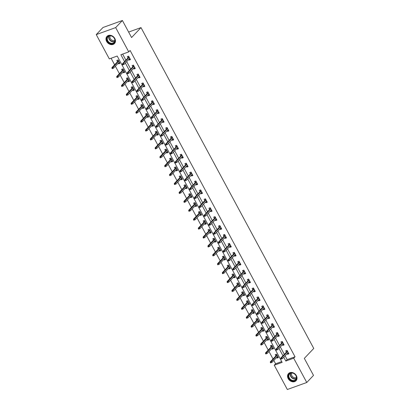 <?xml version="1.0" encoding="UTF-8"?>
<svg xmlns="http://www.w3.org/2000/svg" width="410" height="410" viewBox="0 0 410 410"><rect width="100%" height="100%" fill="white"/><g stroke="black" fill="none" stroke-linecap="round" stroke-linejoin="round"><path stroke-width="0.61" d="M114.82 38.478A5.192 4.197 43.5 0 1 114.492 43.532A5.192 4.197 43.5 0 1 106.631 41.43A5.192 4.197 43.5 0 1 106.959 36.382A5.192 4.197 43.5 0 1 114.82 38.478M296.379 375.662A5.192 4.197 43.5 0 1 296.046 380.716A5.192 4.197 43.5 0 1 288.184 378.614A5.192 4.197 43.5 0 1 288.517 373.566A5.192 4.197 43.5 0 1 296.379 375.662M96.242 34.599L102.977 27.506L122.405 20.5L131.574 37.53L141.004 27.598L313.758 348.438L304.328 358.371L313.501 375.401L306.767 382.494L287.338 389.5L274.259 365.213L282.136 362.373L117.198 56.047L109.321 58.886L96.242 34.599L115.671 27.593L128.75 51.885L120.873 54.725L124.558 61.567M273.798 360.431L275.607 363.793L274.259 365.213M111.089 58.251L114.6 64.78M115.379 66.225L119.402 73.692M120.181 75.138L124.204 82.61M124.983 84.055L129.001 91.522M129.78 92.973L133.803 100.44M134.583 101.885L138.606 109.357M139.385 110.802L143.403 118.27M144.182 119.715L148.205 127.187M148.984 128.632L153.007 136.099M153.786 137.55L157.804 145.017M158.583 146.462L162.606 153.929M163.385 155.38L167.408 162.847M168.187 164.292L172.205 171.764M172.984 173.21L177.007 180.677M177.786 182.122L181.809 189.594M182.588 191.039L186.611 198.507M187.385 199.957L191.409 207.424M192.187 208.869L196.211 216.342M196.99 217.787L201.013 225.254M201.787 226.699L205.81 234.171M206.589 235.617L210.612 243.084M211.391 244.534L215.414 252.001M216.193 253.447L220.211 260.914M220.99 262.364L225.013 269.831M225.792 271.276L229.815 278.749M230.594 280.194L234.612 287.661M235.391 289.106L239.414 296.579M240.193 298.024L244.216 305.491M244.995 306.941L249.013 314.409M249.792 315.854L253.816 323.326M254.595 324.771L258.618 332.238M259.397 333.684L263.415 341.156M264.194 342.601L268.217 350.068M268.996 351.519L273.019 358.986M141.004 27.598L128.627 32.057M275.607 363.793L281.716 361.589M276.699 357.377L277.073 358.079L278.385 357.602L276.54 354.173L275.228 354.645L275.92 355.931M271.897 348.459L272.271 349.161L273.588 348.69L271.738 345.261L270.426 345.732L271.118 347.014M267.094 339.547L267.474 340.244L268.786 339.772L266.941 336.343L265.629 336.815L266.315 338.096M262.292 330.629L262.672 331.331L263.984 330.855L262.139 327.426L260.827 327.903L261.518 329.184M257.495 321.712L257.87 322.414L259.187 321.942L257.337 318.514L256.024 318.985L256.716 320.266M252.693 312.799L253.072 313.501L254.384 313.025L252.539 309.596L251.227 310.073L251.914 311.354M247.891 303.882L248.27 304.584L249.582 304.112L247.737 300.684L246.425 301.155L247.112 302.436M243.094 294.969L243.468 295.666L244.785 295.195L242.935 291.766L241.623 292.238L242.315 293.519M238.292 286.052L238.671 286.754L239.983 286.282L238.138 282.849L236.826 283.325L237.513 284.607M233.49 277.139L233.869 277.837L235.181 277.365L233.336 273.936L232.024 274.408L232.711 275.689M228.693 268.222L229.067 268.924L230.384 268.447L228.534 265.019L227.222 265.495L227.914 266.777M223.891 259.304L224.27 260.007L225.582 259.535L223.737 256.106L222.425 256.578L223.112 257.859M219.089 250.392L219.468 251.094L220.78 250.618L218.935 247.189L217.623 247.66L218.31 248.947M214.292 241.475L214.666 242.177L215.983 241.705L214.133 238.277L212.821 238.748L213.513 240.029M209.489 232.562L209.869 233.259L211.181 232.788L209.336 229.359L208.024 229.831L208.71 231.112M204.687 223.645L205.067 224.347L206.379 223.87L204.534 220.442L203.222 220.918L203.908 222.199M199.89 214.727L200.264 215.429L201.582 214.958L199.731 211.529L198.419 212.001L199.111 213.282M195.088 205.815L195.467 206.517L196.779 206.04L194.934 202.612L193.623 203.088L194.309 204.37M190.286 196.897L190.665 197.599L191.977 197.128L190.132 193.699L188.82 194.171L189.507 195.452M185.489 187.985L185.863 188.682L187.18 188.21L185.33 184.782L184.018 185.253L184.71 186.535M180.687 179.067L181.066 179.77L182.378 179.298L180.533 175.864L179.221 176.341L179.908 177.622M175.885 170.155L176.264 170.852L177.576 170.381L175.731 166.952L174.419 167.423L175.106 168.705M171.088 161.238L171.462 161.94L172.779 161.463L170.929 158.034L169.617 158.511L170.309 159.792M166.286 152.32L166.665 153.022L167.977 152.551L166.132 149.122L164.815 149.594L165.507 150.875M161.484 143.408L161.863 144.11L163.175 143.633L161.33 140.205L160.018 140.676L160.705 141.962M156.687 134.49L157.061 135.192L158.378 134.721L156.528 131.292L155.216 131.764L155.908 133.045M151.885 125.578L152.264 126.275L153.576 125.803L151.731 122.375L150.414 122.846L151.105 124.127M147.082 116.66L147.462 117.362L148.774 116.886L146.929 113.457L145.617 113.934L146.303 115.215M142.285 107.743L142.66 108.445L143.977 107.973L142.126 104.545L140.814 105.016L141.506 106.298M137.483 98.83L137.862 99.533L139.174 99.056L137.329 95.627L136.012 96.104L136.704 97.385M132.681 89.913L133.06 90.615L134.372 90.144L132.527 86.715L131.215 87.186L131.902 88.468M127.884 81.001L128.258 81.698L129.575 81.226L127.725 77.797L126.413 78.269L127.105 79.55M123.082 72.083L123.461 72.785L124.773 72.314L122.928 68.88L121.611 69.357L122.303 70.638M118.28 63.171L118.659 63.868L119.971 63.396L118.126 59.968L116.814 60.439L117.501 61.72M285.099 355.803L287.159 359.626L295.036 356.787L130.098 50.466L128.75 51.885M122.641 54.084L125.906 60.147M126.685 61.597L130.708 69.064M131.482 70.51L135.505 77.977M136.284 79.427L140.307 86.894M141.086 88.34L145.109 95.812M145.888 97.257L149.906 104.724M150.685 106.169L154.708 113.642M155.487 115.087L159.51 122.554M160.289 124.004L164.308 131.472M165.087 132.917L169.11 140.389M169.889 141.834L173.912 149.301M174.691 150.747L178.709 158.219M179.488 159.664L183.511 167.131M184.29 168.582L188.313 176.049M189.092 177.494L193.11 184.961M193.889 186.412L197.912 193.879M198.691 195.324L202.714 202.796M203.493 204.241L207.511 211.709M208.29 213.154L212.313 220.626M213.092 222.071L217.115 229.538M217.894 230.989L221.912 238.456M222.691 239.901L226.715 247.373M227.494 248.819L231.517 256.286M232.296 257.731L236.314 265.203M237.093 266.649L241.116 274.116M241.895 275.566L245.918 283.033M246.697 284.478L250.715 291.946M251.494 293.396L255.517 300.863M256.296 302.308L260.319 309.781M261.098 311.226L265.116 318.693M265.895 320.138L269.918 327.611M270.697 329.056L274.72 336.523M275.499 337.973L279.517 345.44M280.296 346.886L284.32 354.358M287.2 353.589L287.574 354.291L288.891 353.815L287.041 350.386L285.729 350.863L286.421 352.144M282.398 344.672L282.777 345.374L284.089 344.902L282.244 341.474L280.927 341.945L281.619 343.226M277.596 335.759L277.975 336.461L279.287 335.985L277.442 332.556L276.13 333.033L276.817 334.314M272.799 326.842L273.173 327.544L274.49 327.072L272.64 323.644L271.328 324.115L272.02 325.396M267.996 317.929L268.376 318.626L269.688 318.155L267.843 314.726L266.526 315.198L267.217 316.479M263.194 309.012L263.574 309.714L264.886 309.237L263.041 305.809L261.729 306.285L262.415 307.567M258.397 300.099L258.772 300.796L260.089 300.325L258.238 296.896L256.926 297.368L257.618 298.649M253.595 291.182L253.974 291.884L255.286 291.407L253.441 287.979L252.124 288.455L252.816 289.737M248.793 282.264L249.172 282.967L250.484 282.495L248.639 279.066L247.327 279.538L248.014 280.819M243.996 273.352L244.37 274.054L245.687 273.578L243.837 270.149L242.525 270.62L243.217 271.902M239.194 264.435L239.573 265.137L240.885 264.665L239.04 261.237L237.723 261.708L238.415 262.989M234.392 255.522L234.771 256.219L236.083 255.748L234.238 252.319L232.926 252.791L233.613 254.072M229.595 246.605L229.969 247.307L231.286 246.83L229.436 243.402L228.124 243.878L228.816 245.159M224.793 237.687L225.172 238.389L226.484 237.918L224.639 234.489L223.322 234.961L224.014 236.242M219.991 228.775L220.37 229.477L221.682 229L219.837 225.572L218.525 226.048L219.212 227.33M215.194 219.857L215.568 220.559L216.885 220.088L215.035 216.659L213.723 217.131L214.415 218.412M210.391 210.945L210.771 211.642L212.083 211.171L210.238 207.742L208.921 208.213L209.612 209.495M205.589 202.027L205.969 202.73L207.281 202.253L205.436 198.824L204.124 199.301L204.81 200.582M200.792 193.115L201.166 193.812L202.478 193.341L200.633 189.912L199.321 190.383L200.013 191.665M195.99 184.198L196.369 184.9L197.681 184.423L195.836 180.994L194.519 181.471L195.211 182.752M191.188 175.28L191.567 175.982L192.879 175.511L191.034 172.082L189.722 172.554L190.409 173.835M186.391 166.368L186.765 167.07L188.077 166.593L186.232 163.165L184.92 163.636L185.612 164.917M181.589 157.45L181.968 158.152L183.28 157.681L181.435 154.252L180.118 154.724L180.81 156.005M176.787 148.538L177.166 149.235L178.478 148.763L176.633 145.335L175.321 145.806L176.008 147.087M171.99 139.62L172.364 140.322L173.676 139.846L171.831 136.417L170.519 136.894L171.211 138.175M167.188 130.703L167.567 131.405L168.879 130.933L167.034 127.505L165.717 127.976L166.409 129.258M162.386 121.79L162.765 122.493L164.077 122.016L162.232 118.587L160.92 119.064L161.607 120.345M157.589 112.873L157.963 113.575L159.275 113.104L157.43 109.675L156.118 110.146L156.81 111.428M152.786 103.961L153.166 104.658L154.478 104.186L152.633 100.757L151.316 101.229L152.007 102.51M147.984 95.043L148.364 95.745L149.676 95.269L147.831 91.84L146.519 92.317L147.205 93.598M143.187 86.131L143.561 86.828L144.873 86.356L143.028 82.928L141.716 83.399L142.408 84.68M138.385 77.213L138.764 77.915L140.076 77.439L138.232 74.01L136.914 74.487L137.606 75.768M133.583 68.296L133.962 68.998L135.274 68.526L133.429 65.098L132.117 65.569L132.804 66.85M128.786 59.383L129.16 60.085L130.472 59.609L128.627 56.18L127.315 56.652L128.007 57.933M122.405 20.5L115.671 27.593M295.036 356.787L293.688 358.207L306.767 382.494M283.751 357.223L285.811 361.046L293.688 358.207M125.337 63.012L129.36 70.484M130.139 71.929L134.157 79.396M134.936 80.847L138.959 88.314M139.738 89.759L143.761 97.231M144.54 98.677L148.558 106.144M149.337 107.589L153.361 115.061M154.139 116.507L158.163 123.974M158.942 125.424L162.96 132.891M163.739 134.337L167.762 141.804M168.541 143.254L172.564 150.721M173.343 152.166L177.361 159.639M178.14 161.084L182.163 168.551M182.942 169.996L186.965 177.468M187.744 178.914L191.762 186.381M192.541 187.831L196.564 195.298M197.343 196.744L201.366 204.216M202.145 205.661L206.163 213.128M206.942 214.573L210.965 222.046M211.744 223.491L215.768 230.958M216.547 232.408L220.565 239.876M221.344 241.321L225.367 248.788M226.146 250.238L230.169 257.705M230.948 259.151L234.966 266.623M235.745 268.068L239.768 275.535M240.547 276.981L244.57 284.453M245.349 285.898L249.367 293.365M250.146 294.816L254.169 302.283M254.948 303.728L258.971 311.2M259.75 312.645L263.768 320.113M264.547 321.558L268.57 329.03M269.349 330.475L273.373 337.942M274.152 339.393L278.17 346.86M278.949 348.305L282.972 355.772M287.159 359.626L285.811 361.046M288.579 353.236L287.574 354.291M278.072 357.023L277.073 358.079M273.275 348.105L272.271 349.161M283.776 344.323L282.777 345.374M268.473 339.193L267.474 340.244M278.974 335.406L277.975 336.461M263.671 330.276L262.672 331.331M274.177 326.488L273.173 327.544M258.874 321.363L257.87 322.414M269.375 317.576L268.376 318.626M254.072 312.446L253.072 313.501M264.573 308.658L263.574 309.714M249.27 303.528L248.27 304.584M259.776 299.746L258.772 300.796M244.473 294.616L243.468 295.666M254.974 290.828L253.974 291.884M239.671 285.698L238.671 286.754M250.172 281.911L249.172 282.967M234.868 276.786L233.869 277.837M245.375 272.998L244.37 274.054M230.071 267.868L229.067 268.924M240.573 264.081L239.573 265.137M225.269 258.956L224.27 260.007M235.77 255.169L234.771 256.219M220.467 250.038L219.468 251.094M230.973 246.251L229.969 247.307M215.67 241.121L214.666 242.177M226.171 237.339L225.172 238.389M210.868 232.209L209.869 233.259M221.369 228.421L220.37 229.477M206.066 223.291L205.067 224.347M216.572 219.504L215.568 220.559M201.269 214.379L200.264 215.429M211.77 210.591L210.771 211.642M196.467 205.461L195.467 206.517M206.968 201.674L205.969 202.73M191.665 196.544L190.665 197.599M202.171 192.761L201.166 193.812M186.868 187.631L185.863 188.682M197.369 183.844L196.369 184.9M182.066 178.714L181.066 179.77M192.567 174.926L191.567 175.982M177.263 169.801L176.264 170.852M187.765 166.014L186.765 167.07M172.466 160.884L171.462 161.94M182.968 157.097L181.968 158.152M167.664 151.972L166.665 153.022M178.165 148.184L177.166 149.235M162.862 143.054L161.863 144.11M173.363 139.267L172.364 140.322M158.065 134.137L157.061 135.192M168.566 130.354L167.567 131.405M153.263 125.224L152.264 126.275M163.764 121.437L162.765 122.493M148.461 116.307L147.462 117.362M158.962 112.519L157.963 113.575M143.664 107.394L142.66 108.445M154.165 103.607L153.166 104.658M138.862 98.477L137.862 99.533M149.363 94.689L148.364 95.745M134.06 89.559L133.06 90.615M144.561 85.777L143.561 86.828M129.263 80.647L128.258 81.698M139.764 76.86L138.764 77.915M124.461 71.73L123.461 72.785M134.962 67.942L133.962 68.998M119.658 62.817L118.659 63.868M130.16 59.03L129.16 60.085M287.948 352.8L288.168 353.215L288.502 353.097M286.713 350.509L287.015 351.073L287.348 350.955M287.482 351.206L287.015 351.073L287.169 351.355M287.215 351.303L280.845 358.017L281.788 357.679L287.646 351.508M281.352 358.35L280.824 358.54L281.132 359.109L281.66 358.919L281.352 358.35L281.788 357.679L282.341 358.704L288.199 352.533M281.66 358.919L281.132 359.109M280.845 358.017L280.824 358.54M278 356.885L277.667 357.002L277.447 356.587M276.668 355.142L276.212 354.291M276.981 354.993L276.514 354.86L276.842 354.737M270.323 362.327L270.631 362.896L271.159 362.707L270.851 362.138L270.323 362.327L270.344 361.804L271.287 361.461L271.84 362.491L277.698 356.321M271.159 362.707L270.631 362.896M270.851 362.138L277.145 355.291M270.344 361.804L276.714 355.091M288.927 374.212A4.495 3.634 43.5 0 1 294.529 373.879A4.495 3.634 43.5 0 1 296.066 379.614A4.495 3.634 43.5 0 1 290.464 379.947A4.495 3.634 43.5 0 1 288.927 374.212M295.938 379.27A4.161 3.367 -136.5 0 0 294.734 374.14A4.161 3.367 -136.5 0 0 289.614 373.905A4.161 3.367 -136.5 0 0 289.327 374.268A4.161 3.367 -136.5 0 0 290.526 379.404A4.161 3.367 -136.5 0 0 295.651 379.634A4.161 3.367 -136.5 0 0 295.938 379.27M288.901 373.218A5.156 4.172 -136.5 0 0 288.758 373.361A5.156 4.172 -136.5 0 0 288.399 373.812A5.156 4.172 -136.5 0 0 289.89 380.178A5.156 4.172 -136.5 0 0 296.24 380.465A5.156 4.172 -136.5 0 0 296.374 380.311M296.435 377.425A3.275 2.65 43.5 0 1 292.648 376.754A3.275 2.65 43.5 0 1 291.776 373.008M114.487 38.453A4.495 3.634 43.5 0 1 113.022 43.588A4.495 3.634 43.5 0 1 107.399 41.005A4.495 3.634 43.5 0 1 108.865 35.87A4.495 3.634 43.5 0 1 114.487 38.453M107.794 40.769A4.161 3.367 -136.5 0 0 114.093 42.45A4.161 3.367 -136.5 0 0 114.359 38.402A4.161 3.367 -136.5 0 0 108.061 36.721A4.161 3.367 -136.5 0 0 107.794 40.769M114.877 40.241A3.275 2.65 43.5 0 1 110.331 38.581A3.275 2.65 43.5 0 1 110.223 35.824M107.343 36.034A5.156 4.172 -136.5 0 0 107.2 36.177A5.156 4.172 -136.5 0 0 106.872 41.195A5.156 4.172 -136.5 0 0 114.682 43.281A5.156 4.172 -136.5 0 0 114.82 43.127M283.146 343.882L283.371 344.297L283.699 344.18M281.911 341.591L282.218 342.155L282.546 342.037M282.685 342.294L282.218 342.155L282.367 342.437M282.413 342.391L276.043 349.1L276.991 348.761L282.844 342.591M276.55 349.433L276.027 349.622L276.335 350.196L276.858 350.007L276.55 349.433L276.991 348.761L277.544 349.791L283.397 343.621M276.858 350.007L276.335 350.196M276.043 349.1L276.027 349.622M278.349 334.97L278.569 335.385L278.902 335.267M277.114 332.674L277.416 333.243L277.744 333.125M277.883 333.376L277.416 333.243L277.57 333.525M277.611 333.473L271.241 340.187L272.189 339.844L278.041 333.673M271.753 340.52L271.225 340.71L271.533 341.279L272.061 341.089L271.753 340.52L272.189 339.844L272.742 340.874L278.6 334.704M272.061 341.089L271.533 341.279M271.241 340.187L271.225 340.71M273.198 347.967L272.87 348.085L272.645 347.67M271.866 346.224L271.41 345.379M272.184 346.081L271.712 345.943L272.045 345.825M265.526 353.41L265.834 353.984L266.356 353.794L266.049 353.22L265.526 353.41L265.542 352.887L266.485 352.549L267.038 353.574L272.896 347.408M266.356 353.794L265.834 353.984M266.049 353.22L272.342 346.378M265.542 352.887L271.912 346.178M268.396 339.049L268.068 339.172L267.843 338.757M267.064 337.307L266.608 336.461M267.382 337.163L266.915 337.03L267.243 336.907M260.724 344.492L261.032 345.066L261.554 344.877L261.247 344.308L260.724 344.492L260.739 343.975L261.688 343.631L262.241 344.661L268.094 338.491M261.554 344.877L261.032 345.066M261.247 344.308L267.54 337.461M260.739 343.975L267.11 337.261M273.547 326.053L273.767 326.468L274.1 326.35M272.312 323.762L272.614 324.325L272.947 324.207M273.08 324.464L272.614 324.325L272.768 324.607M272.814 324.561L266.444 331.27L267.387 330.931L273.244 324.761M266.951 331.603L266.423 331.792L266.731 332.366L267.258 332.177L266.951 331.603L267.387 330.931L267.94 331.962L273.798 325.791M267.258 332.177L266.731 332.366M266.444 331.27L266.423 331.792M268.745 317.14L268.97 317.555L269.298 317.437M267.51 314.844L267.817 315.413L268.145 315.29M268.284 315.546L267.817 315.413L267.966 315.69M268.012 315.644L261.641 322.357L262.59 322.014L268.442 315.843M262.149 322.69L261.626 322.88L261.934 323.449L262.456 323.259L262.149 322.69L262.59 322.014L263.143 323.044L268.996 316.874M262.456 323.259L261.934 323.449M261.641 322.357L261.626 322.88M263.948 308.223L264.168 308.638L264.501 308.52M262.713 305.932L263.015 306.495L263.343 306.378M263.481 306.629L263.015 306.495L263.169 306.777M263.21 306.726L256.839 313.44L257.787 313.102L263.64 306.931M257.352 313.773L256.824 313.963L257.132 314.531L257.659 314.347L257.352 313.773L257.787 313.102L258.341 314.127L264.199 307.956M257.659 314.347L257.132 314.531M256.839 313.44L256.824 313.963M263.599 330.137L263.266 330.255L263.046 329.84M262.267 328.395L261.811 327.549M262.579 328.246L262.113 328.113L262.441 327.995M255.922 335.58L256.229 336.149L256.757 335.959L256.45 335.39L255.922 335.58L255.942 335.057L256.885 334.719L257.439 335.744L263.297 329.573M256.757 335.959L256.229 336.149M256.45 335.39L262.743 328.548M255.942 335.057L262.313 328.343M258.797 321.22L258.469 321.343L258.244 320.928M257.465 319.477L257.008 318.631M257.782 319.334L257.311 319.195L257.644 319.077M251.125 326.662L251.432 327.236L251.955 327.047L251.648 326.473L251.125 326.662L251.14 326.14L252.083 325.801L252.637 326.832L258.495 320.661M251.955 327.047L251.432 327.236M251.648 326.473L257.941 319.631M251.14 326.14L257.511 319.431M253.995 312.307L253.667 312.425L253.441 312.01M252.662 310.565L252.206 309.714M252.98 310.416L252.514 310.283L252.842 310.165M246.323 317.75L246.63 318.319L247.153 318.129L246.846 317.56L246.323 317.75L246.338 317.227L247.286 316.884L247.84 317.914L253.693 311.743M247.153 318.129L246.63 318.319M246.846 317.56L253.139 310.718M246.338 317.227L252.709 310.513M249.198 303.39L248.865 303.508L248.644 303.092M247.865 301.647L247.409 300.802M248.178 301.504L247.712 301.365L248.04 301.247M241.521 308.832L241.828 309.406L242.356 309.217L242.049 308.643L241.521 308.832L241.541 308.31L242.484 307.971L243.038 309.002L248.896 302.831M242.356 309.217L241.828 309.406M242.049 308.643L248.342 301.801M241.541 308.31L247.912 301.601M244.396 294.477L244.068 294.595L243.842 294.18M243.063 292.73L242.607 291.884M243.381 292.586L242.91 292.453L243.243 292.33M236.724 299.92L237.031 300.489L237.554 300.299L237.246 299.731L236.724 299.92L236.739 299.397L237.682 299.054L238.236 300.084L244.093 293.914M237.554 300.299L237.031 300.489M237.246 299.731L243.54 292.883M236.739 299.397L243.109 292.684M239.594 285.56L239.266 285.678L239.04 285.263M238.261 283.817L237.805 282.972M238.579 283.674L238.113 283.535L238.441 283.418M231.922 291.003L232.229 291.571L232.752 291.387L232.444 290.813L231.922 291.003L231.937 290.48L232.885 290.142L233.439 291.167L239.291 285.001M232.752 291.387L232.229 291.571M232.444 290.813L238.738 283.971M231.937 290.48L238.307 283.771M234.797 276.642L234.464 276.765L234.243 276.35M233.464 274.9L233.008 274.054M233.777 274.756L233.31 274.618L233.638 274.5M227.119 282.085L227.427 282.659L227.955 282.469L227.647 281.895L227.119 282.085L227.14 281.567L228.083 281.224L228.636 282.254L234.494 276.084M227.955 282.469L227.427 282.659M227.647 281.895L233.941 275.054M227.14 281.567L233.51 274.854M229.995 267.73L229.667 267.848L229.441 267.433M228.662 265.987L228.206 265.142M228.98 265.839L228.508 265.706L228.841 265.588M222.322 273.173L222.63 273.742L223.153 273.552L222.845 272.983L222.322 273.173L222.338 272.65L223.281 272.312L223.834 273.337L229.692 267.166M223.153 273.552L222.63 273.742M222.845 272.983L229.139 266.141M222.338 272.65L228.708 265.936M225.192 258.812L224.864 258.93L224.639 258.515M223.86 257.07L223.404 256.224M224.178 256.926L223.711 256.788L224.039 256.67M217.52 264.255L217.828 264.829L218.351 264.64L218.043 264.066L217.52 264.255L217.536 263.733L218.484 263.394L219.037 264.424L224.89 258.254M218.351 264.64L217.828 264.829M218.043 264.066L224.337 257.224M217.536 263.733L223.906 257.024M220.395 249.9L220.062 250.018L219.842 249.603M219.063 248.158L218.607 247.307M219.376 248.009L218.909 247.876L219.237 247.753M212.718 255.343L213.026 255.912L213.554 255.722L213.246 255.153L212.718 255.343L212.739 254.82L213.682 254.477L214.235 255.507L220.093 249.336M213.554 255.722L213.026 255.912M213.246 255.153L219.54 248.306M212.739 254.82L219.109 248.106M215.593 240.983L215.265 241.1L215.04 240.685M214.261 239.24L213.805 238.394M214.579 239.097L214.107 238.958L214.44 238.84M207.921 246.425L208.229 246.999L208.751 246.81L208.444 246.236L207.921 246.425L207.937 245.903L208.88 245.564L209.433 246.589L215.291 240.424M208.751 246.81L208.229 246.999M208.444 246.236L214.737 239.394M207.937 245.903L214.307 239.194M210.791 232.065L210.463 232.188L210.238 231.773M209.459 230.323L209.003 229.477M209.776 230.179L209.31 230.046L209.638 229.923M203.119 237.508L203.427 238.082L203.949 237.892L203.642 237.323L203.119 237.508L203.135 236.99L204.083 236.647L204.636 237.677L210.489 231.506M203.949 237.892L203.427 238.082M203.642 237.323L209.935 230.476M203.135 236.99L209.505 230.276M205.994 223.153L205.661 223.271L205.441 222.855M204.662 221.41L204.206 220.565M204.974 221.262L204.508 221.128L204.836 221.01M198.317 228.595L198.624 229.164L199.152 228.975L198.845 228.406L198.317 228.595L198.337 228.073L199.28 227.734L199.834 228.759L205.692 222.589M199.152 228.975L198.624 229.164M198.845 228.406L205.138 221.564M198.337 228.073L204.708 221.359M201.192 214.235L200.864 214.358L200.639 213.943M199.86 212.493L199.403 211.647M200.177 212.349L199.706 212.211L200.039 212.093M193.52 219.678L193.827 220.252L194.35 220.062L194.043 219.488L193.52 219.678L193.535 219.155L194.478 218.817L195.032 219.847L200.89 213.677M194.35 220.062L193.827 220.252M194.043 219.488L200.336 212.647M193.535 219.155L199.906 212.447M196.39 205.323L196.062 205.441L195.836 205.026M195.058 203.58L194.601 202.73M195.375 203.432L194.909 203.298L195.237 203.181M188.718 210.766L189.025 211.334L189.548 211.145L189.241 210.576L188.718 210.766L188.733 210.243L189.681 209.899L190.235 210.93L196.088 204.759M189.548 211.145L189.025 211.334M189.241 210.576L195.534 203.734M188.733 210.243L195.104 203.529M191.593 196.405L191.26 196.523L191.039 196.108M190.26 194.663L189.804 193.817M190.573 194.519L190.107 194.381L190.435 194.263M183.916 201.848L184.223 202.422L184.751 202.232L184.444 201.659L183.916 201.848L183.931 201.325L184.879 200.987L185.433 202.017L191.291 195.847M184.751 202.232L184.223 202.422M184.444 201.659L190.737 194.817M183.931 201.325L190.307 194.617M186.791 187.493L186.463 187.611L186.237 187.196M185.458 185.745L185.002 184.9M185.776 185.602L185.305 185.469L185.638 185.346M179.119 192.936L179.426 193.505L179.949 193.315L179.641 192.746L179.119 192.936L179.134 192.413L180.077 192.07L180.631 193.1L186.488 186.929M179.949 193.315L179.426 193.505M179.641 192.746L185.935 185.899M179.134 192.413L185.504 185.699M181.989 178.575L181.661 178.693L181.435 178.278M180.656 176.833L180.2 175.987M180.974 176.689L180.508 176.551L180.836 176.433M174.317 184.018L174.624 184.587L175.147 184.403L174.839 183.829L174.317 184.018L174.332 183.495L175.28 183.157L175.834 184.182L181.686 178.017M175.147 184.403L174.624 184.587M174.839 183.829L181.133 176.987M174.332 183.495L180.702 176.787M177.192 169.658L176.859 169.781L176.638 169.366M175.859 167.915L175.403 167.07M176.172 167.772L175.705 167.634L176.034 167.516M169.514 175.101L169.822 175.675L170.35 175.485L170.042 174.911L169.514 175.101L169.53 174.583L170.478 174.24L171.031 175.27L176.889 169.099M170.35 175.485L169.822 175.675M170.042 174.911L176.336 168.069M169.53 174.583L175.905 167.869M259.146 299.31L259.366 299.725L259.699 299.602M257.91 297.014L258.213 297.578L258.546 297.46M258.679 297.716L258.213 297.578L258.367 297.86M258.413 297.814L252.042 304.527L252.985 304.184L258.843 298.014M252.55 304.856L252.022 305.045L252.329 305.619L252.857 305.43L252.55 304.856L252.985 304.184L253.539 305.214L259.397 299.044M252.857 305.43L252.329 305.619M252.042 304.527L252.022 305.045M254.343 290.393L254.569 290.808L254.897 290.69M253.108 288.097L253.416 288.666L253.744 288.548M253.882 288.799L253.416 288.666L253.564 288.947M253.611 288.896L247.24 295.61L248.188 295.267L254.041 289.101M247.748 295.943L247.225 296.133L247.532 296.702L248.055 296.512L247.748 295.943L248.188 295.267L248.742 296.297L254.595 290.126M248.055 296.512L247.532 296.702M247.24 295.61L247.225 296.133M249.546 281.475L249.767 281.89L250.095 281.772M248.311 279.184L248.614 279.748L248.942 279.63M249.08 279.886L248.614 279.748L248.767 280.03M248.808 279.984L242.438 286.692L243.386 286.354L249.239 280.184M242.951 287.026L242.423 287.215L242.73 287.789L243.258 287.6L242.951 287.026L243.386 286.354L243.94 287.384L249.798 281.214M243.258 287.6L242.73 287.789M242.438 286.692L242.423 287.215M244.744 272.563L244.965 272.978L245.298 272.86M243.509 270.267L243.812 270.836L244.145 270.713M244.278 270.969L243.812 270.836L243.965 271.118M244.011 271.066L237.641 277.78L238.584 277.437L244.442 271.266M238.148 278.113L237.621 278.303L237.928 278.872L238.456 278.682L238.148 278.113L238.584 277.437L239.138 278.467L244.995 272.296M238.456 278.682L237.928 278.872M237.641 277.78L237.621 278.303M239.942 263.645L240.168 264.06L240.496 263.943M238.707 261.354L239.015 261.918L239.343 261.8M239.481 262.057L239.015 261.918L239.163 262.2M239.209 262.154L232.839 268.863L233.787 268.524L239.64 262.354M233.346 269.196L232.824 269.385L233.131 269.959L233.654 269.77L233.346 269.196L233.787 268.524L234.341 269.549L240.193 263.384M233.654 269.77L233.131 269.959M232.839 268.863L232.824 269.385M235.14 254.733L235.366 255.148L235.694 255.025M233.91 252.437L234.212 253.001L234.54 252.883M234.679 253.139L234.212 253.001L234.366 253.283M234.407 253.236L228.037 259.95L228.985 259.607L234.838 253.436M228.549 260.278L228.021 260.468L228.329 261.042L228.857 260.852L228.549 260.278L228.985 259.607L229.538 260.637L235.396 254.466M228.857 260.852L228.329 261.042M228.037 259.95L228.021 260.468M230.343 245.815L230.563 246.231L230.897 246.113M229.108 243.525L229.41 244.088L229.743 243.97M229.877 244.222L229.41 244.088L229.564 244.37M229.61 244.319L223.24 251.033L224.183 250.695L230.041 244.524M223.747 251.366L223.219 251.555L223.527 252.124L224.055 251.935L223.747 251.366L224.183 250.695L224.736 251.719L230.594 245.549M224.055 251.935L223.527 252.124M223.24 251.033L223.219 251.555M225.541 236.898L225.766 237.313L226.094 237.195M224.306 234.607L224.613 235.171L224.941 235.053M225.08 235.309L224.613 235.171L224.762 235.453M224.808 235.407L218.438 242.115L219.386 241.777L225.239 235.606M218.945 242.448L218.422 242.638L218.73 243.212L219.253 243.022L218.945 242.448L219.386 241.777L219.939 242.807L225.792 236.637M219.253 243.022L218.73 243.212M218.438 242.115L218.422 242.638M220.739 227.986L220.964 228.401L221.292 228.283M219.509 225.69L219.811 226.258L220.139 226.141M220.278 226.392L219.811 226.258L219.965 226.54M220.006 226.489L213.636 233.203L214.584 232.859L220.436 226.689M214.148 233.536L213.62 233.726L213.928 234.294L214.456 234.105L214.148 233.536L214.584 232.859L215.137 233.89L220.995 227.719M214.456 234.105L213.928 234.294M213.636 233.203L213.62 233.726M215.942 219.068L216.162 219.483L216.495 219.365M214.707 216.777L215.009 217.341L215.342 217.223M215.475 217.479L215.009 217.341L215.163 217.623M215.209 217.577L208.839 224.285L209.782 223.947L215.639 217.777M209.346 224.618L208.818 224.808L209.126 225.382L209.653 225.192L209.346 224.618L209.782 223.947L210.335 224.977L216.193 218.807M209.653 225.192L209.126 225.382M208.839 224.285L208.818 224.808M211.14 210.156L211.365 210.571L211.693 210.453M209.905 207.86L210.212 208.429L210.54 208.306M210.678 208.562L210.212 208.429L210.361 208.705M210.407 208.659L204.036 215.373L204.985 215.03L210.837 208.859M204.544 215.706L204.021 215.896L204.329 216.465L204.851 216.275L204.544 215.706L204.985 215.03L205.538 216.06L211.391 209.889M204.851 216.275L204.329 216.465M204.036 215.373L204.021 215.896M206.338 201.238L206.563 201.653L206.891 201.535M205.108 198.947L205.41 199.511L205.738 199.393M205.876 199.644L205.41 199.511L205.559 199.793M205.605 199.742L199.234 206.455L200.183 206.117L206.035 199.947M199.747 206.789L199.219 206.978L199.526 207.547L200.054 207.363L199.747 206.789L200.183 206.117L200.736 207.142L206.594 200.972M200.054 207.363L199.526 207.547M199.234 206.455L199.219 206.978M201.541 192.326L201.761 192.741L202.094 192.618M200.305 190.03L200.608 190.594L200.941 190.476M201.074 190.732L200.608 190.594L200.762 190.875M200.808 190.829L194.437 197.543L195.38 197.2L201.238 191.029M194.945 197.871L194.417 198.061L194.724 198.635L195.252 198.445L194.945 197.871L195.38 197.2L195.934 198.23L201.792 192.059M195.252 198.445L194.724 198.635M194.437 197.543L194.417 198.061M196.738 183.408L196.964 183.823L197.292 183.706M195.503 181.112L195.811 181.681L196.139 181.563M196.277 181.814L195.811 181.681L195.959 181.963M196.006 181.912L189.635 188.626L190.578 188.282L196.436 182.117M190.143 188.959L189.62 189.148L189.927 189.717L190.45 189.528L190.143 188.959L190.578 188.282L191.137 189.312L196.99 183.142M190.45 189.528L189.927 189.717M189.635 188.626L189.62 189.148M191.936 174.491L192.162 174.906L192.49 174.788M190.706 172.2L191.009 172.764L191.337 172.646M191.475 172.902L191.009 172.764L191.157 173.046M191.203 172.999L184.833 179.708L185.781 179.37L191.634 173.199M185.346 180.041L184.818 180.231L185.125 180.805L185.653 180.615L185.346 180.041L185.781 179.37L186.335 180.4L192.193 174.229M185.653 180.615L185.125 180.805M184.833 179.708L184.818 180.231M187.139 165.578L187.36 165.994L187.693 165.876M185.904 163.282L186.207 163.851L186.54 163.728M186.673 163.985L186.207 163.851L186.36 164.133M186.406 164.082L180.036 170.796L180.979 170.452L186.837 164.282M180.543 171.129L180.016 171.318L180.323 171.887L180.851 171.698L180.543 171.129L180.979 170.452L181.533 171.482L187.39 165.312M180.851 171.698L180.323 171.887M180.036 170.796L180.016 171.318M182.337 156.661L182.563 157.076L182.891 156.958M181.102 154.37L181.41 154.934L181.738 154.816M181.876 155.072L181.41 154.934L181.558 155.216M181.604 155.17L175.234 161.878L176.177 161.54L182.035 155.369M175.741 162.211L175.219 162.401L175.526 162.975L176.049 162.785L175.741 162.211L176.177 161.54L176.736 162.565L182.588 156.4M176.049 162.785L175.526 162.975M175.234 161.878L175.219 162.401M177.535 147.749L177.761 148.164L178.089 148.041M176.305 145.453L176.607 146.016L176.935 145.898M177.074 146.155L176.607 146.016L176.756 146.298M176.802 146.252L170.432 152.966L171.38 152.623L177.233 146.452M170.944 153.294L170.416 153.483L170.724 154.058L171.252 153.868L170.944 153.294L171.38 152.623L171.933 153.653L177.791 147.482M171.252 153.868L170.724 154.058M170.432 152.966L170.416 153.483M172.738 138.831L172.958 139.246L173.292 139.128M171.503 136.54L171.805 137.104L172.138 136.986M172.272 137.237L171.805 137.104L171.959 137.386M172.005 137.335L165.635 144.048L166.578 143.71L172.436 137.54M166.142 144.381L165.614 144.571L165.922 145.14L166.45 144.95L166.142 144.381L166.578 143.71L167.131 144.735L172.989 138.565M166.45 144.95L165.922 145.14M165.635 144.048L165.614 144.571M167.936 129.914L168.161 130.329L168.489 130.211M166.701 127.623L167.008 128.186L167.336 128.069M167.475 128.325L167.008 128.186L167.157 128.468M167.203 128.422L160.833 135.131L161.776 134.793L167.634 128.622M161.34 135.464L160.817 135.654L161.125 136.228L161.648 136.038L161.34 135.464L161.776 134.793L162.334 135.823L168.187 129.652M161.648 136.038L161.125 136.228M160.833 135.131L160.817 135.654M163.134 121.001L163.359 121.416L163.687 121.298M161.904 118.705L162.206 119.274L162.534 119.156M162.673 119.407L162.206 119.274L162.355 119.556M162.401 119.505L156.031 126.218L156.979 125.875L162.832 119.705M156.543 126.552L156.015 126.741L156.323 127.31L156.851 127.12L156.543 126.552L156.979 125.875L157.532 126.905L163.39 120.735M156.851 127.12L156.323 127.31M156.031 126.218L156.015 126.741M158.337 112.084L158.557 112.499L158.89 112.381M157.102 109.793L157.404 110.357L157.737 110.239M157.87 110.495L157.404 110.357L157.558 110.638M157.604 110.592L151.234 117.301L152.177 116.963L158.034 110.792M151.741 117.634L151.213 117.824L151.521 118.398L152.048 118.208L151.741 117.634L152.177 116.963L152.73 117.993L158.588 111.822M152.048 118.208L151.521 118.398M151.234 117.301L151.213 117.824M153.535 103.171L153.76 103.586L154.088 103.469M152.3 100.875L152.607 101.444L152.935 101.321M153.073 101.577L152.607 101.444L152.756 101.721M152.802 101.675L146.431 108.389L147.374 108.045L153.232 101.875M146.939 108.722L146.416 108.911L146.724 109.48L147.246 109.291L146.939 108.722L147.374 108.045L147.933 109.075L153.786 102.905M147.246 109.291L146.724 109.48M146.431 108.389L146.416 108.911M148.733 94.254L148.958 94.669L149.286 94.551M147.498 91.963L147.805 92.527L148.133 92.409M148.271 92.66L147.805 92.527L147.954 92.809M148 92.757L141.629 99.471L142.577 99.133L148.43 92.962M142.142 99.804L141.614 99.994L141.922 100.563L142.449 100.378L142.142 99.804L142.577 99.133L143.131 100.158L148.989 93.987M142.449 100.378L141.922 100.563M141.629 99.471L141.614 99.994M143.936 85.341L144.156 85.757L144.489 85.634M142.7 83.045L143.003 83.609L143.336 83.491M143.469 83.748L143.003 83.609L143.157 83.891M143.203 83.845L136.832 90.559L137.775 90.215L143.633 84.045M137.34 90.887L136.812 91.076L137.119 91.65L137.647 91.461L137.34 90.887L137.775 90.215L138.329 91.245L144.187 85.075M137.647 91.461L137.119 91.65M136.832 90.559L136.812 91.076M172.39 160.746L172.062 160.863L171.836 160.448M171.057 159.003L170.601 158.157M171.37 158.854L170.903 158.721L171.236 158.603M164.712 166.188L165.025 166.757L165.548 166.568L165.24 165.999L164.712 166.188L164.733 165.666L165.676 165.327L166.229 166.352L172.087 160.182M165.548 166.568L165.025 166.757M165.24 165.999L171.534 159.157M164.733 165.666L171.103 158.952M167.587 151.828L167.26 151.946L167.034 151.531M166.255 150.086L165.799 149.24M166.573 149.942L166.106 149.804L166.434 149.686M159.915 157.271L160.223 157.845L160.746 157.655L160.438 157.081L159.915 157.271L159.931 156.748L160.879 156.41L161.432 157.44L167.285 151.269M160.746 157.655L160.223 157.845M160.438 157.081L166.732 150.239M159.931 156.748L166.301 150.039M162.79 142.916L162.457 143.034L162.237 142.618M161.458 141.173L161.002 140.322M161.771 141.025L161.304 140.891L161.632 140.768M155.113 148.358L155.421 148.927L155.949 148.738L155.641 148.169L155.113 148.358L155.129 147.836L156.077 147.492L156.63 148.522L162.488 142.352M155.949 148.738L155.421 148.927M155.641 148.169L161.935 141.322M155.129 147.836L161.499 141.122M157.988 133.998L157.66 134.116L157.435 133.701M156.656 132.256L156.2 131.41M156.968 132.112L156.502 131.974L156.835 131.856M150.311 139.441L150.624 140.015L151.147 139.825L150.839 139.251L150.311 139.441L150.332 138.918L151.275 138.58L151.828 139.605L157.686 133.44M151.147 139.825L150.624 140.015M150.839 139.251L157.132 132.41M150.332 138.918L156.702 132.21M153.186 125.081L152.858 125.204L152.633 124.789M151.854 123.338L151.398 122.493M152.172 123.195L151.705 123.061L152.033 122.938M145.514 130.523L145.822 131.097L146.344 130.908L146.037 130.339L145.514 130.523L145.529 130.006L146.478 129.662L147.031 130.693L152.884 124.522M146.344 130.908L145.822 131.097M146.037 130.339L152.33 123.492M145.529 130.006L151.9 123.292M148.389 116.168L148.056 116.286L147.836 115.871M147.057 114.426L146.601 113.58M147.369 114.277L146.903 114.144L147.231 114.026M140.712 121.611L141.019 122.18L141.547 121.99L141.24 121.421L140.712 121.611L140.727 121.088L141.675 120.75L142.229 121.775L148.087 115.605M141.547 121.99L141.019 122.18M141.24 121.421L147.533 114.58M140.727 121.088L147.098 114.375M143.587 107.251L143.254 107.374L143.034 106.959M142.255 105.508L141.798 104.663M142.567 105.365L142.101 105.226L142.434 105.109M135.91 112.694L136.222 113.268L136.745 113.078L136.438 112.504L135.91 112.694L135.93 112.176L136.873 111.833L137.427 112.863L143.285 106.692M136.745 113.078L136.222 113.268M136.438 112.504L142.731 105.662M135.93 112.176L142.301 105.462M138.785 98.338L138.457 98.456L138.232 98.041M137.452 96.596L136.996 95.745M137.77 96.447L137.304 96.314L137.632 96.196M131.113 103.781L131.42 104.35L131.943 104.16L131.636 103.592L131.113 103.781L131.128 103.258L132.076 102.915L132.63 103.945L138.483 97.775M131.943 104.16L131.42 104.35M131.636 103.592L137.929 96.75M131.128 103.258L137.499 96.545M133.988 89.421L133.655 89.539L133.434 89.124M132.655 87.678L132.199 86.833M132.968 87.535L132.502 87.397L132.83 87.279M126.311 94.864L126.618 95.438L127.146 95.248L126.839 94.674L126.311 94.864L126.326 94.341L127.274 94.003L127.828 95.033L133.686 88.862M127.146 95.248L126.618 95.438M126.839 94.674L133.132 87.832M126.326 94.341L132.696 87.632M139.133 76.424L139.359 76.839L139.687 76.721M137.898 74.128L138.206 74.697L138.534 74.579M138.672 74.83L138.206 74.697L138.354 74.979M138.401 74.927L132.03 81.641L132.973 81.298L138.831 75.132M132.538 81.974L132.015 82.164L132.322 82.733L132.845 82.543L132.538 81.974L132.973 81.298L133.532 82.328L139.385 76.157M132.845 82.543L132.322 82.733M132.03 81.641L132.015 82.164M129.186 80.509L128.853 80.626L128.632 80.211M127.853 78.761L127.397 77.915M128.166 78.617L127.7 78.484L128.033 78.361M121.509 85.951L121.821 86.52L122.344 86.331L122.036 85.762L121.509 85.951L121.529 85.429L122.472 85.085L123.026 86.115L128.883 79.945M122.344 86.331L121.821 86.52M122.036 85.762L128.33 78.915M121.529 85.429L127.899 78.715M134.331 67.506L134.557 67.922L134.885 67.804M133.096 65.216L133.404 65.779L133.732 65.661M133.87 65.918L133.404 65.779L133.552 66.061M133.599 66.015L127.228 72.724L128.176 72.385L134.029 66.215M127.741 73.057L127.213 73.246L127.52 73.82L128.048 73.631L127.741 73.057L128.176 72.385L128.73 73.416L134.583 67.245M128.048 73.631L127.52 73.82M127.228 72.724L127.213 73.246M124.384 71.591L124.056 71.709L123.83 71.294M123.051 69.849L122.595 69.003M123.369 69.705L122.903 69.567L123.231 69.449M116.712 77.034L117.019 77.603L117.542 77.418L117.234 76.844L116.712 77.034L116.727 76.511L117.675 76.173L118.229 77.198L124.081 71.032M117.542 77.418L117.019 77.603M117.234 76.844L123.528 70.002M116.727 76.511L123.097 69.802M129.534 58.594L129.755 59.009L130.088 58.891M128.299 56.298L128.602 56.867L128.935 56.744M129.068 57L128.602 56.867L128.755 57.149M128.801 57.098L122.431 63.811L123.374 63.468L129.232 57.297M122.938 64.144L122.411 64.334L122.718 64.903L123.246 64.713L122.938 64.144L123.374 63.468L123.928 64.498L129.785 58.328M123.246 64.713L122.718 64.903M122.431 63.811L122.411 64.334M119.587 62.674L119.254 62.797L119.033 62.381M118.254 60.931L117.798 60.085M118.567 60.788L118.1 60.649L118.428 60.531M111.909 68.116L112.217 68.69L112.745 68.501L112.437 67.927L111.909 68.116L111.925 67.599L112.873 67.255L113.426 68.285L119.284 62.115M112.745 68.501L112.217 68.69M112.437 67.927L118.731 61.085M111.925 67.599L118.295 60.885M296.21 378.758A4.161 3.367 43.5 0 1 291.72 377.733A4.161 3.367 43.5 0 1 290.459 373.3M290.721 373.192A4.023 3.254 -136.5 0 0 291.93 377.513A4.023 3.254 -136.5 0 0 296.302 378.491M114.656 41.579A4.161 3.367 43.5 0 1 109.198 39.293A4.161 3.367 43.5 0 1 108.901 36.116M109.168 36.008A4.023 3.254 -136.5 0 0 109.439 39.114A4.023 3.254 -136.5 0 0 114.749 41.307"/></g></svg>
